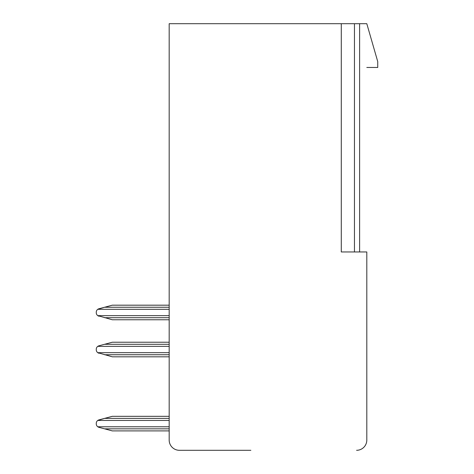 <?xml version="1.0" encoding="UTF-8"?>
<svg xmlns="http://www.w3.org/2000/svg" width="474" height="474" viewBox="0 0 474 474"><rect width="100%" height="100%" fill="white"/><g stroke="black" fill="none" stroke-linecap="round" stroke-linejoin="round"><path stroke-width="0.71" d="M366.805 251.949L366.805 440.091A10.209 10.209 0 0 1 356.596 450.3A10.209 10.209 0 0 0 366.805 440.091L366.805 251.949L341.28 251.949L341.28 23.7L169.182 23.7L169.182 440.091L169.182 430.902L112.302 430.902L98.959 427.329A3.644 3.644 0 0 1 97.792 426.778A3.644 3.644 0 0 0 98.959 427.329L97.792 426.778L169.182 426.778M377.742 67.456L377.742 61.62L366.805 23.7L377.742 61.62L377.742 67.456L366.805 67.456M96.258 423.412L96.258 423.803L96.258 423.412A3.644 3.644 0 0 1 98.959 419.893L104.606 418.382L97.792 420.444A3.644 3.644 0 0 1 98.959 419.893L98.651 419.988M96.258 349.326L96.258 349.717L96.258 349.326A3.644 3.644 0 0 1 98.959 345.801L98.651 345.901M96.258 312.277L96.258 312.674L96.258 312.277A3.644 3.644 0 0 1 98.959 308.758L104.606 307.247L97.792 309.309A3.644 3.644 0 0 1 98.959 308.758L98.651 308.852M96.258 312.674A3.644 3.644 0 0 0 98.959 316.194A3.644 3.644 0 0 1 97.792 315.643L112.302 319.766L169.182 319.766L169.182 342.228L112.302 342.228L98.959 345.801L104.606 344.29L169.182 344.29M96.258 349.717A3.644 3.644 0 0 0 98.959 353.237A3.644 3.644 0 0 1 97.792 352.686L112.302 356.815L169.182 356.815L169.182 416.32L112.302 416.32L104.606 418.382L169.182 418.382M169.182 440.091A10.209 10.209 0 0 0 179.391 450.3L250.853 450.3M169.182 307.247L104.606 307.247L112.302 305.185L169.182 305.185L169.182 268.722M97.792 346.352A3.644 3.644 0 0 1 98.959 345.801L97.792 346.352L169.182 346.352M96.258 423.803A3.644 3.644 0 0 0 97.792 426.778M341.28 23.7L366.805 23.7M97.792 352.686L169.182 352.686M104.606 354.748L169.182 354.748M104.606 428.84L169.182 428.84M169.182 309.309L97.792 309.309M97.792 315.643L169.182 315.643M169.182 420.444L97.792 420.444M104.606 317.704L169.182 317.704M359.612 23.7L359.612 251.949M354.457 23.7L354.457 251.949"/></g></svg>
